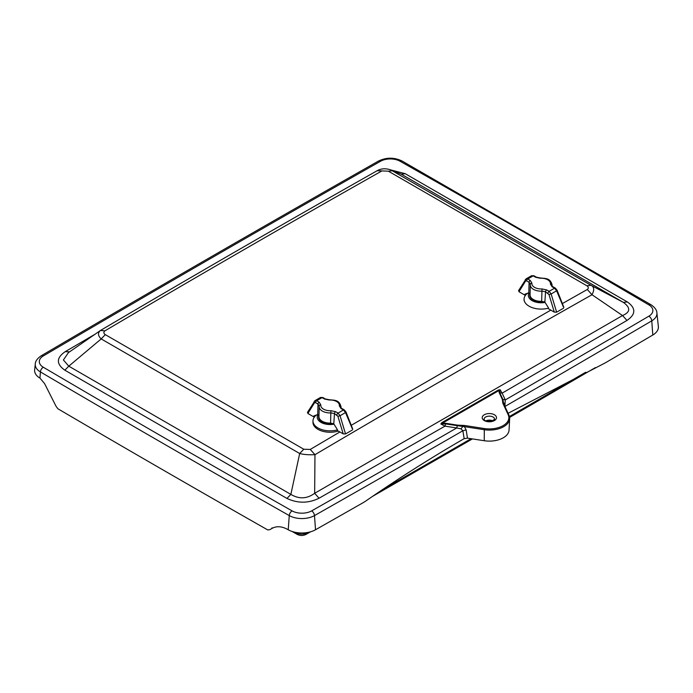 <?xml version="1.0" encoding="UTF-8"?>
<svg xmlns="http://www.w3.org/2000/svg" width="693" height="693" viewBox="0 0 693 693"><rect width="100%" height="100%" fill="white"/><g stroke="black" fill="none" stroke-linecap="round" stroke-linejoin="round"><path stroke-width="1.04" d="M352.252 428.629L345.521 412.56L343.459 409.961L341.025 408.549A1.603 0.927 -60 0 1 341.822 408.472L340.93 407.605M341.025 408.549L339.327 405.838A1.603 1.299 9 0 1 340.921 407.215A10.897 6.289 -0 0 0 340.965 406.566C339.042 399.514 334.407 400.381 329.14 399.714L325.329 398.951L322.886 397.539A1.603 0.927 -60 0 0 322.089 397.617L320.097 397.877M339.327 405.838A9.295 5.362 -0 0 0 329.227 400.008L324.523 399.029L322.089 397.617L316.675 400.745L319.118 402.157L320.816 404.868A1.603 1.299 -171 0 0 319.23 405.925L319.23 405.925A1.603 1.299 -171 0 0 319.213 406.063A10.897 6.289 -0 0 0 319.17 406.566A10.897 6.289 -0 0 0 331.063 412.907L334.476 413.565L337.898 416.302L343.191 433.87L337.309 430.474L337.37 429.582L333.775 423.821L334.476 413.565A1.603 0.927 120 0 1 335.611 411.677L338.054 413.089L340.046 415.722L337.898 416.302M333.775 423.821L330.561 423.102A11.114 6.419 180 0 1 318.953 416.77A11.114 6.419 180 0 1 318.953 416.614A11.114 6.419 180 0 1 318.971 416.415L317.723 414.561L317.983 404.045L319.213 406.063M319.23 405.873L318.953 416.614M320.816 404.868A9.295 5.362 -0 0 0 330.916 410.698L330.561 423.102M330.916 410.698L335.611 411.677M315.116 415.436A17.845 10.3 -0 0 0 313.764 416.874L313.79 415.973L317.723 414.561M307.753 412.127L307.883 413.478L313.764 416.874M352.382 429.981L345.53 433.939L343.191 433.87M307.883 413.478L314.492 402.789L315.54 402.633A1.603 0.927 120 0 1 316.675 400.745L314.613 401.039L315.055 400.597L320.504 397.453L322.886 397.539M318.849 415.713A11.486 6.635 0 0 0 318.581 417.134A11.486 6.635 0 0 0 333.151 423.527M317.957 414.709A12.821 7.406 0 0 0 317.325 416.311A12.821 7.406 0 0 0 334.061 424.177M337.344 429.911A17.1 9.867 180 0 1 312.976 420.98A17.1 9.867 180 0 1 313.08 419.88A17.1 9.867 180 0 1 316.701 414.821M312.976 420.98L312.976 422.375A17.1 9.867 0 0 0 338.279 431.029M563.348 306.878L556.618 290.8L554.556 288.201L552.113 286.798A1.603 0.927 -60 0 1 552.919 286.72L552.026 285.854M552.113 286.798L550.415 284.087A1.603 1.299 9 0 1 552.018 285.455A10.897 6.289 -0 0 0 552.061 284.806C550.138 277.754 545.495 278.621 540.237 277.962L536.425 277.191L533.982 275.788A1.603 0.927 -60 0 0 533.186 275.866L531.185 276.117M550.415 284.087A9.295 5.362 -0 0 0 540.315 278.257L535.62 277.269L533.186 275.866L527.771 278.984L530.206 280.396L531.903 283.108A1.603 1.299 -171 0 0 530.327 284.165L530.327 284.165A1.603 1.299 -171 0 0 530.31 284.312A10.897 6.289 -0 0 0 530.266 284.806A10.897 6.289 -0 0 0 542.151 291.147L545.573 291.814L548.995 294.551L554.279 312.11L548.406 308.714L548.466 307.831L544.863 302.07L545.573 291.814A1.603 0.927 120 0 1 546.708 289.925L549.142 291.329L551.134 293.971L548.995 294.551M544.863 302.07L541.649 301.351A11.114 6.419 180 0 1 530.05 295.019A11.114 6.419 180 0 1 530.05 294.863A11.114 6.419 180 0 1 530.058 294.655L528.811 292.801L529.08 282.285L530.31 284.312M530.327 284.121L530.05 294.863M531.903 283.108A9.295 5.362 -0 0 0 542.013 288.938L541.649 301.351M542.013 288.938L546.708 289.925M526.212 293.685A17.845 10.3 -0 0 0 524.852 295.123L524.878 294.213L528.811 292.801M518.849 290.376L518.979 291.727L524.852 295.123M563.478 308.229L556.626 312.188L554.279 312.11M518.979 291.727L525.589 281.037L526.637 280.882A1.603 0.927 120 0 1 527.771 278.984L525.71 279.288L526.152 278.837L531.6 275.693L533.982 275.788M529.946 293.962A11.486 6.635 0 0 0 529.677 295.383A11.486 6.635 0 0 0 544.239 301.767M529.054 292.948A12.821 7.406 0 0 0 528.421 294.56A12.821 7.406 0 0 0 545.157 302.417M548.44 308.151A17.1 9.867 180 0 1 524.064 299.22A17.1 9.867 180 0 1 524.177 298.12A17.1 9.867 180 0 1 527.797 293.07M498.362 390.012L441.831 422.643L440.861 423.995L445.608 423.873L457.354 425.684L456.713 427.971L460.984 428.828L462.863 430.769L464.163 438.652L467.48 438.141L484.251 440.731A19.707 11.383 0 0 0 509.052 430.093L509.658 418.719A20.314 11.729 0 0 0 508.974 415.324A0.814 0.641 -24.9 0 0 508.931 415.072L503.646 403.698L502.875 399.411L499.722 392.628L500.138 389.769L498.362 390.012L498.934 390.557L500.138 389.769L502.139 393.148L499.151 392.498L502.295 399.281L502.91 403.378L508.186 414.752A19.508 11.261 180 0 1 484.303 428.543L464.613 425.493L464.397 426.645L484.086 429.686A20.314 11.729 0 0 0 509.658 418.719L508.931 415.072A0.814 0.641 -24.9 0 0 508.186 414.752M467.48 438.141L466.129 429.894L462.863 430.769A26816.059 15482.114 180 0 1 314.492 515.583A18.009 10.395 180 0 1 289.258 515.583A18361.589 10600.968 180 0 1 40.402 371.916A18.009 10.395 180 0 1 35.282 363.99L34.65 369.906A18.65 10.767 0 0 0 39.951 378.109A18362.23 10601.332 0 0 0 39.977 378.127L44.56 383.558L55.977 406.141L57.848 408.74A18364.205 10602.476 180 0 0 267.767 529.937L269.88 529.634L272.089 528.361C276.802 525.822 282.181 526.282 288.201 529.755A18363.045 10601.809 0 0 0 288.236 529.773A19.465 11.235 0 0 0 315.514 529.764A26817.515 15482.954 0 0 0 363.565 502.442L365.419 501.273C398.206 478.594 431.115 457.718 464.163 438.652M508.099 413.288L605.474 362.768A26817.515 15482.954 0 0 0 652.806 335.022A19.465 11.235 0 0 0 658.35 326.455L656.895 312.924A18.009 10.395 180 0 1 651.766 320.85A4.071 2.374 -120.4 0 0 648.873 316.173A26812.005 15479.766 180 0 1 505.284 399.93L502.295 399.281M504.868 406.514L505.284 399.93L502.139 393.148L626.974 320.443C635.94 314.31 636.061 308.134 627.338 301.931L623.397 302.399C630.751 307.779 630.465 312.153 622.531 315.54L314.657 493.286C306.999 498.908 299.064 499.272 290.861 494.386L286.971 498.44C297.721 503.473 308.42 503.404 319.04 498.232L314.657 493.286L314.969 454.677C407.311 400.182 499.653 346.872 591.995 294.733C594.533 289.943 594.204 286.798 591.008 285.317L390.67 169.863M626.974 320.443L622.531 315.54L591.995 294.733L587.317 289.475L562.352 303.577M339.891 431.964L310.239 449.445L303.785 449.237L105.293 334.641L101.178 338.92L68.789 366.173L63.401 359.979L68.434 352.624L100.19 330.674C97.652 333.108 97.982 335.854 101.178 338.92L299.679 453.517L290.861 494.386L68.789 366.173L64.847 370.201L286.971 498.44M69.655 351.836L65.211 351.68C56.246 357.822 56.124 363.99 64.847 370.201M627.338 301.931L405.214 173.692L401.325 174.194L623.397 302.399L591.008 285.317L586.893 285.793C588.617 286.98 588.755 288.21 587.317 289.475M105.293 334.641C103.569 333.446 103.43 332.19 104.868 330.873L100.52 330.448C192.923 275.909 285.282 222.592 377.607 170.469L377.607 170.469C381.453 168.46 385.845 168.269 390.783 169.906L401.325 174.194L392.507 170.721L388.401 171.197L586.893 285.793M550.822 310.109L351.247 425.285M310.239 449.445L314.969 454.677C308.714 454.954 303.612 454.573 299.679 453.517L303.785 449.237M104.868 330.873C197.262 276.342 289.622 223.016 381.947 170.902L388.401 171.197M100.52 330.448L99.896 330.847M381.947 170.902L377.217 170.738M486.01 420.85A5.12 2.954 180 0 1 492.688 420.85M441.831 422.643L442.403 423.198L440.861 423.995L444.958 426.152L456.713 427.971A26812.005 15479.766 180 0 1 311.651 510.88A13.955 8.056 180 0 1 292.091 510.88A4.071 2.33 119.5 0 0 289.258 515.583L288.236 529.773M464.613 425.493L457.51 425.138L445.764 423.319L444.958 426.152L319.04 498.232M457.51 425.138L457.354 425.684L464.397 426.645L466.129 429.894M503.698 403.95L502.91 403.378L503.698 403.95L503.447 402.997L505.084 403.369M271.925 528.456L272.028 527.806M552.226 392.706L554.435 391.424L555.102 389.899L552.936 391.294L552.226 392.706L509.615 417.42M555.102 389.899L555.093 390.038A3.396 1.966 59.8 0 1 554.4 391.45A3.396 1.966 59.8 0 1 554.374 391.458M390.713 485.949L392.827 484.736L393.529 483.324L391.354 484.433L390.661 485.975M488.556 421.413A5.085 2.937 180 0 1 490.142 421.413M341.822 408.472L344.265 409.884A1.603 0.927 -60 0 0 343.459 409.961L338.054 413.089A1.603 0.927 120 0 0 336.919 414.977M324.523 399.029A1.603 0.927 -60 0 1 325.329 398.951M315.54 402.633L317.983 404.045A1.603 0.927 120 0 1 319.118 402.157M345.53 433.939L340.046 415.722L345.521 412.56A1.603 0.459 -21.5 0 0 345.998 411.971L344.265 409.884M314.613 401.039A1.603 1.195 31.7 0 0 314.267 401.368L314.267 401.368A1.603 1.195 31.7 0 0 314.492 402.789M552.919 286.72L555.362 288.123A1.603 0.927 -60 0 0 554.556 288.201L549.142 291.329A1.603 0.927 120 0 0 548.016 293.217M535.62 277.269A1.603 0.927 -60 0 1 536.425 277.191M526.637 280.882L529.08 282.285A1.603 0.927 120 0 1 530.206 280.396M556.626 312.188L551.134 293.971L556.618 290.8A1.603 0.459 -21.5 0 0 557.094 290.22L555.362 288.123M525.71 279.288A1.603 1.195 31.7 0 0 525.355 279.608L525.355 279.608A1.603 1.195 31.7 0 0 525.589 281.037M315.514 529.764L314.492 515.583A4.071 2.33 -119.6 0 0 311.651 510.88M652.806 335.022L651.766 320.85A26816.059 15482.114 180 0 1 504.937 406.479M39.951 378.109L40.402 371.916A4.071 2.374 -59.5 0 1 43.304 367.238A13.955 8.056 180 0 1 43.304 355.951A4.071 2.374 59.6 0 0 41.242 355.769C152.677 290.28 265.107 225.372 378.534 161.036C386.391 157.268 394.239 157.259 402.096 161.027L650.944 304.703A4.071 2.374 120.5 0 0 648.882 304.885A13.955 8.056 180 0 1 648.873 316.173M402.096 161.027A4.071 2.33 119.5 0 0 400.095 161.252A18357.535 10598.629 180 0 1 648.882 304.885M378.534 161.036A4.071 2.33 60.4 0 1 380.544 161.252A13.955 8.056 180 0 1 400.095 161.252M43.304 355.951A26812.005 15479.766 180 0 1 380.544 161.252M292.091 510.88A18357.535 10598.629 180 0 1 43.304 367.238M94.828 334.355L65.211 351.68M405.214 173.692L390.913 169.958M494.404 414.752A7.147 4.123 0 0 0 482.449 416.597A7.147 4.123 0 0 0 491.198 421.647A7.147 4.123 0 0 0 494.404 414.752M445.764 423.319L442.403 423.198L498.934 390.557L499.151 392.498M484.104 419.23A5.241 3.023 180 0 1 487.3 416.389A5.241 3.023 180 0 1 493.061 417.03A5.241 3.023 180 0 1 494.594 419.23L491.848 421.127C481.93 421.483 484.719 418.78 484.104 419.23M463.045 425.337L462.976 426.36L460.984 428.828M484.251 440.731L484.303 428.543M502.642 402.477L503.447 402.997M307.579 532.493A37704.423 21768.455 180 0 1 306.73 532.978A7.277 4.201 180 0 1 296.509 532.978L296.491 532.553M295.4 532.345A24862.328 14354.135 180 0 0 296.509 532.978A3.396 1.949 119.7 0 0 297.21 534.39C300.147 535.845 303.092 535.845 306.029 534.39A3.396 1.949 60.3 0 0 306.73 532.978L306.748 532.631M391.354 484.433L391.346 484.572A3.396 1.949 60.2 0 1 390.653 485.984L372.6 496.335M391.354 484.572L391.346 484.572A37704.423 21768.455 180 0 1 382.267 489.786M585.724 372.228A37704.423 21768.455 180 0 1 555.093 390.038L555.084 390.15M552.936 391.294A37704.423 21768.455 180 0 1 509.442 416.51M471.067 438.695A37704.423 21768.455 180 0 1 393.529 483.324M340.965 406.566L340.991 407.735M319.005 418.918L318.953 416.77M352.772 429.158L345.998 411.971M315.055 400.597L307.415 412.439M552.061 284.806L552.087 285.975M530.102 297.158L530.05 295.019M563.859 307.406L557.094 290.22M526.152 278.837L518.511 290.679M524.064 299.22L524.064 300.615M650.944 304.703C654.824 307.32 656.808 310.066 656.895 312.924M41.242 355.769C37.309 358.472 35.326 361.209 35.282 363.99M292.056 531.453L297.21 534.39M306.029 534.39L310.559 531.808M554.435 391.424L595.382 367.602M472.444 438.903L392.827 484.736"/></g></svg>
